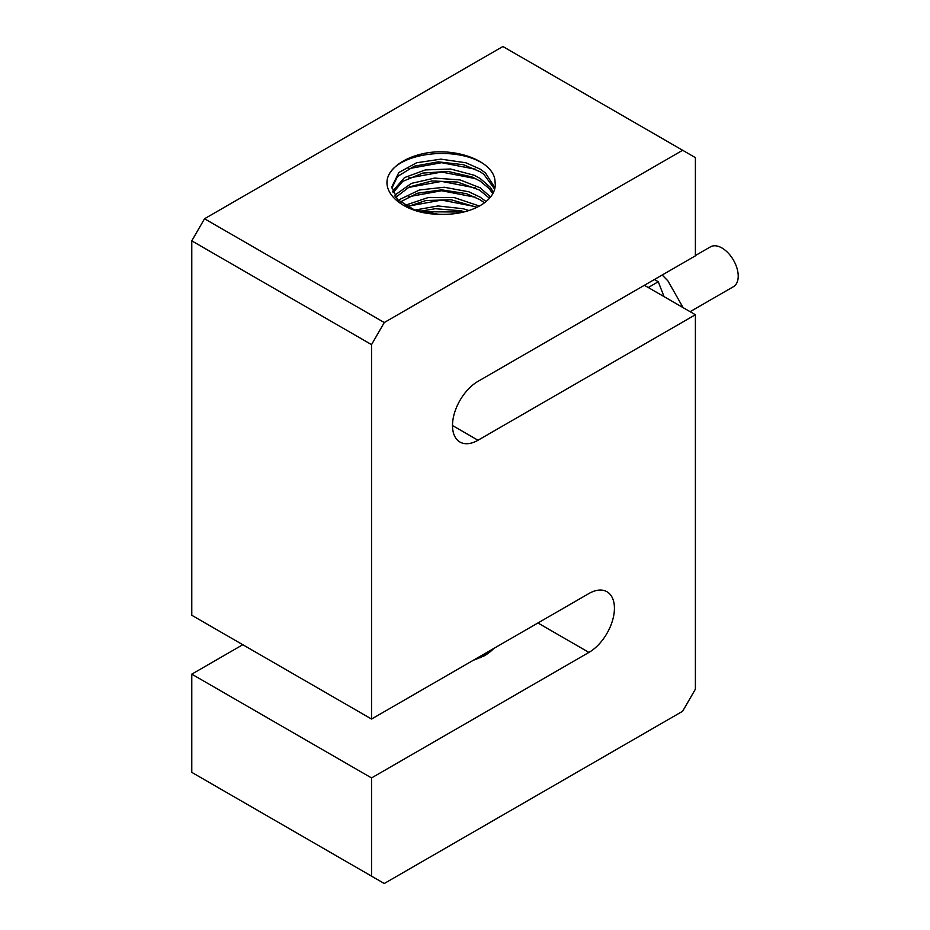 <?xml version="1.0" encoding="UTF-8"?>
<svg xmlns="http://www.w3.org/2000/svg" width="930" height="930" viewBox="0 0 930 930"><rect width="100%" height="100%" fill="white"/><g stroke="black" fill="none" stroke-linecap="round" stroke-linejoin="round"><path stroke-width="1.4" d="M695.396 255.552L710.462 246.857A22.994 13.276 60 0 1 733.456 260.121A22.994 13.276 60 0 1 733.456 286.673L690.13 311.69M648.268 287.533L658.277 281.744L664.055 296.647M654.406 279.512L658.277 281.744M476.765 659.126L475.939 658.765M485.088 654.22L484.472 653.837M484.053 655.046L483.228 654.557M493.772 648.466A57.253 33.05 180 0 1 484.135 655.894L473.219 660.335M491.645 649.698L490.098 651.825M479.973 657.847L487.436 652.116M371.535 876.141L191.778 772.365L191.778 674.157L371.535 777.933L371.535 876.141L384.276 883.5L682.655 711.241L695.396 689.153L695.396 314.735L477.997 440.25A36.061 20.82 -60 0 1 459.966 442.041A36.061 20.82 -60 0 1 454.445 413.141A36.061 20.82 -60 0 1 477.997 381.358L695.396 255.843L695.396 157.635L682.655 150.276L384.276 322.536L204.53 218.759L191.778 240.847L371.535 344.623L384.276 322.536M191.778 674.157L242.788 644.711M371.535 344.623L371.535 719.041L191.778 615.265L191.778 240.847M204.53 218.759L502.898 46.5L682.655 150.276M438.251 214.202C405.085 213.935 379.847 193.289 388.763 175.003A57.253 33.05 180 0 1 427.114 152.869C458.711 147.731 494.528 162.239 495.016 181.443A51.696 29.853 180 0 1 495.295 184.524A51.696 29.853 180 0 1 438.251 214.202L414.35 209.878L397.54 199.566L391.89 187.035M495.016 181.443L495.295 184.675M391.949 188.023L397.517 176.502L414.315 166.179L438.216 161.843L463.419 164.703L480.147 171.748L483.809 174.259L494.667 189.15M494.969 187.848L485.472 172.934L480.147 169.109L465.907 162.773L440.925 159.146L416.594 162.762L398.819 172.55L391.89 186.698M388.763 175.003C398.935 152.706 455.979 145.44 484.077 164.215L484.123 164.25M408.282 168.772L441.576 162.692L475.637 169.26M408.363 178.072L441.715 172.038L475.788 178.676M408.235 187.488L441.587 181.385L475.718 188M408.328 196.788L441.622 190.731L475.683 197.323M408.317 206.146L441.704 200.078L475.811 206.739M420.279 211.703L463.512 212.063M468.941 210.529L463.245 208.762L438.03 205.949L414.908 210.075M479.403 206.042L453.968 197.497L428.521 197.439L404.864 205.402M486.088 201.519L480.147 197.148L468.918 191.824L444.331 187.256L419.558 189.941L400.609 199.032L398.691 200.729M490.575 196.974L480.147 187.802L460.059 179.92L434.659 178.083L411.432 183.373L396.006 194.335L394.785 196.044M493.446 192.429L490.389 187.383L480.147 178.455L474.219 175.282L450.62 169.016L425.301 169.934L404.434 177.618L392.6 191.371M419.151 211.401L435.333 208.727L460.699 210.761L464.616 211.784M400.167 202.043L417.175 193.277L441.611 189.848L466.511 193.661L480.147 199.799L484.46 202.798M407.189 206.727L425.94 200.508L451.294 199.787L476.95 207.32M395.703 197.369L409.34 186.942L431.997 180.955L457.455 182.036L479.555 190.08L489.482 198.264M393.065 192.684L402.713 181.397L422.79 173.085L447.911 171.411L471.987 176.956L480.147 181.094L489.168 188.546L492.772 193.719M644.397 285.289L695.396 314.735M371.535 719.041L588.934 593.526A36.061 20.82 -60 0 1 606.965 591.736A36.061 20.82 -60 0 1 612.486 620.636A36.061 20.82 -60 0 1 588.934 652.418L371.535 777.933M452.503 425.533L477.997 440.25M537.924 622.972L588.934 652.418M662.183 275.013L667.926 280.883L683.097 307.632"/></g></svg>
